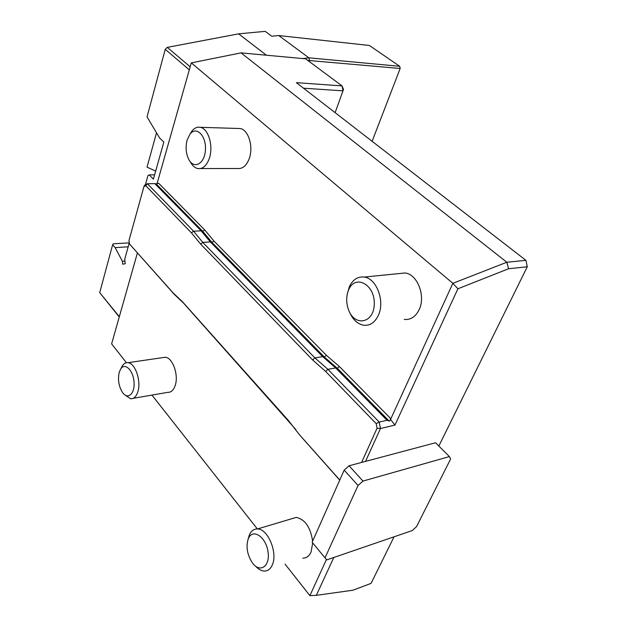 <?xml version="1.0" encoding="UTF-8"?>
<svg xmlns="http://www.w3.org/2000/svg" width="627" height="627" viewBox="0 0 627 627"><rect width="100%" height="100%" fill="white"/><g stroke="black" fill="none" stroke-linecap="round" stroke-linejoin="round"><path stroke-width="0.94" d="M119.255 372.211C117.625 379.562 118.722 386.334 122.539 392.51C127.814 400.136 135.017 393.834 134.037 382.078C133.285 370.345 125.008 362.273 120.784 368.841L119.255 372.211M248.221 538.906C245.847 546.658 247.156 554.542 252.156 562.544C259.782 573.674 270.55 566.51 267.972 551.478C265.73 536.469 252.524 528.122 248.347 538.601L248.221 538.906M155.668 171.1L147.039 167.143L156.523 132.799M124.93 394.947L130.62 398.772C133.841 398.96 136.239 396.672 137.815 391.922C141.475 381.255 135.213 362.923 127.947 362.696C125.823 362.484 124.005 363.472 122.484 365.651L121.035 368.488M255.706 566.283C258.465 569.3 261.302 570.899 264.21 571.072C267.737 571.126 270.417 569.104 272.259 564.998C278.035 553.03 267.886 528.663 257.485 528.961C253.904 528.867 251.192 530.857 249.35 534.941L248.096 539.244M129.256 242.884L113.299 243.793L112.625 244.734L99.717 292.66L119.248 316.98M278.764 35.543L308.884 57.825L399.72 66.297L400.159 68.476L399.72 66.297L369.389 45.473L278.764 35.543L271.765 36.225L265.221 31.35L238.636 33.85L167.268 47.37L165.238 49.337L147.039 116.904L159.673 138.073L163.827 142.07L153.411 179.134L149.218 174.878L147.964 175.536L145.401 184.761M190.185 66.799L167.268 47.37L165.238 49.337L189.315 69.863M358.041 485.47L325.005 557.85L326.879 559.856L412.213 530.575L416.508 526.664L450.633 458.988L449.41 456.581L362.97 481.074L358.041 485.47L344.176 470.109L312.152 542.245L325.005 557.85M339.724 480.141L299.675 434.989L339.779 480.016M295.599 429.283L183.546 303.131L174.071 294.149L129.546 244.013L172.911 292.691L182.473 301.759L288.436 420.513L299.675 434.989M162.628 357.633L165.214 357.257C172.644 357.429 178.946 375.212 175.152 385.621C173.514 390.253 171.046 392.502 167.754 392.345L133.253 398.317M312.701 542.911L311.031 552.136C309.15 556.141 306.423 558.148 302.849 558.148M291.453 518.827L296.242 517.4C305.083 519.391 310.545 527.315 312.63 541.172M99.717 292.66L119.334 316.682M128.167 246.819L115.125 247.602L112.625 244.734M124.938 261.059L122.375 261.24L115.125 247.602M122.375 261.24L122.688 264.194L125.22 263.755L124.734 259.17L129.319 242.673M154.618 174.839L149.218 174.878M372.125 141.302L400.159 68.476L307.724 60.404M449.41 456.581L435.53 442.756L349.059 465.775L362.97 481.074M349.059 465.775L344.176 470.109M172.911 292.691L174.071 294.149M143.904 186.658L144.774 185.083L147.392 183.727L193.571 231.206L202.764 242.39L314.919 357.923L327.882 369.311L325.648 371.443L312.599 359.914L200.656 244.122L191.4 232.829L145.762 185.702L143.904 186.658L128.958 240.588L129.546 244.013M145.762 185.702L147.392 183.727L154.838 183.633L201.134 230.822L193.571 231.206L191.4 232.829M137.399 252.971L111.622 343.886L126.466 362.743M151.938 395.088L257.36 528.953M285.042 564.104L309.887 595.65L326.471 559.417M238.636 33.85L266.404 55.215M302.622 58.554L308.884 57.825L309.448 60.2M335.124 112.664L343.502 89.41L342.044 85.907L305.608 58.828L241.042 52.88L191.29 62.888L157.001 183.829M303.515 88.203L343.008 90.844L342.044 85.907L296.352 82.654L525.951 260.354L527.283 266.765L508.568 268.748L457.906 288.788L394.963 425.067L390.543 419.447L452.859 283.318L457.906 288.788M333.815 557.474L316.329 595.337L353.017 590.203L371.082 583.369L394.054 536.806M316.329 595.337L309.887 595.65M154.838 183.633L156.123 183.852L202.725 231.285L201.134 230.822L210.351 241.936L322.686 356.638L335.664 367.931L327.882 369.311L379.217 422.089L380.456 428.547L377.078 428.202L376.2 423.64L325.648 371.443M361.591 462.444L377.078 428.202M394.963 425.067L380.456 428.547L365.541 461.394M156.123 183.852L158.733 183.319L204.794 230.031L202.725 231.285L211.965 242.414L324.284 356.951L337.295 368.268L335.664 367.931L387.024 420.27L379.217 422.089L376.2 423.64M191.29 62.888L452.859 283.318L506.828 262.251L508.568 268.748M241.042 52.88L506.828 262.251L525.951 260.354L527.283 266.765L438.829 446.048M187.152 139.978C185.404 146.812 185.882 153.176 188.594 159.086C193.719 169.768 204.7 164.133 205.429 149.939C206.455 135.785 196.322 125.619 190.036 134.092L187.152 139.978M387.024 420.27L389.101 420.999C390.119 421.062 390.519 420.121 390.3 418.17L390.543 419.447M190.012 161.382L190.13 161.578C192.191 165.544 194.754 167.871 197.803 168.561C202.929 169.172 206.824 165.622 209.489 157.902C213.541 145.738 208.289 128.488 200.272 127.312C197.184 126.74 194.394 127.994 191.901 131.074L189.965 134.186M389.101 420.999L337.295 368.268L339.426 366.576L390.3 418.17M237.672 128.457L240.188 128.535C248.323 129.687 253.567 146.397 249.389 158.176C246.646 165.646 242.673 169.078 237.468 168.491L200.499 168.553M398.913 273.591L405.073 272.98C417.331 274.156 425.882 295.928 419.212 309.542C415.701 316.713 410.724 320.013 404.266 319.433M348.385 290.442C346.112 296.563 346.143 302.966 348.471 309.644C354.584 327.192 374.225 323.313 374.288 303.742C374.781 284.196 355.164 274.046 348.675 289.76L348.385 290.442M349.247 311.501C352.57 319.425 357.366 324.01 363.636 325.248C370.071 325.883 375.017 322.497 378.489 315.075C385.072 300.976 376.443 278.325 364.232 277.056C357.758 276.342 352.782 279.587 349.317 286.798L347.186 294.533M288.436 420.513L289.4 421.775M182.473 301.759L183.546 303.131M204.794 230.031L213.995 241.082L211.965 242.414L210.351 241.936L202.764 242.39L200.656 244.122M213.995 241.082L326.471 355.376L324.284 356.951L322.686 356.638L314.919 357.923L312.599 359.914M326.471 355.376L339.426 366.576M120.784 368.841L122.484 365.651M248.347 538.601L249.35 534.941M165.214 357.257L127.947 362.696M296.242 517.4L257.485 528.961M190.036 134.092L191.901 131.074M240.188 128.535L200.272 127.312M348.675 289.76L349.317 286.798M405.073 272.98L364.232 277.056"/></g></svg>
